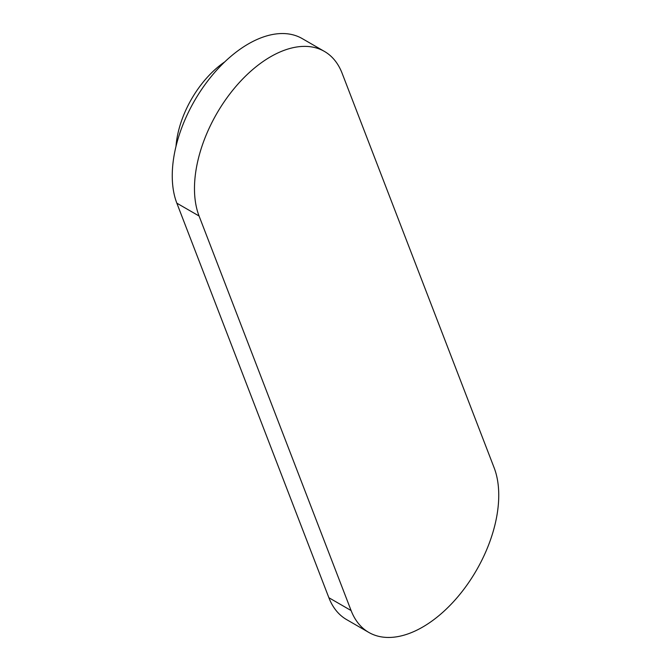 <?xml version="1.0" encoding="UTF-8"?>
<svg xmlns="http://www.w3.org/2000/svg" width="671" height="671" viewBox="0 0 671 671"><rect width="100%" height="100%" fill="white"/><g stroke="black" fill="none" stroke-linecap="round" stroke-linejoin="round"><path stroke-width="1.01" d="M175.995 146.37A76.217 44.009 -60 0 1 224.793 61.849M351.101 610.551L199.069 216.003A107.654 62.151 -60 0 1 229.7 94.125A107.654 62.151 -60 0 1 324.42 51.415A107.654 62.151 -60 0 1 342.126 73.282L494.158 467.83A107.654 62.151 -60 0 1 463.527 589.708A107.654 62.151 -60 0 1 368.798 632.418A107.654 62.151 -60 0 1 351.101 610.551L328.874 597.718L176.842 203.17A107.654 62.151 -60 0 1 207.473 81.292A107.654 62.151 -60 0 1 302.202 38.583L324.42 51.415M368.798 632.418L346.58 619.585A107.654 62.151 -60 0 1 328.874 597.718M199.069 216.003L176.842 203.17"/></g></svg>
